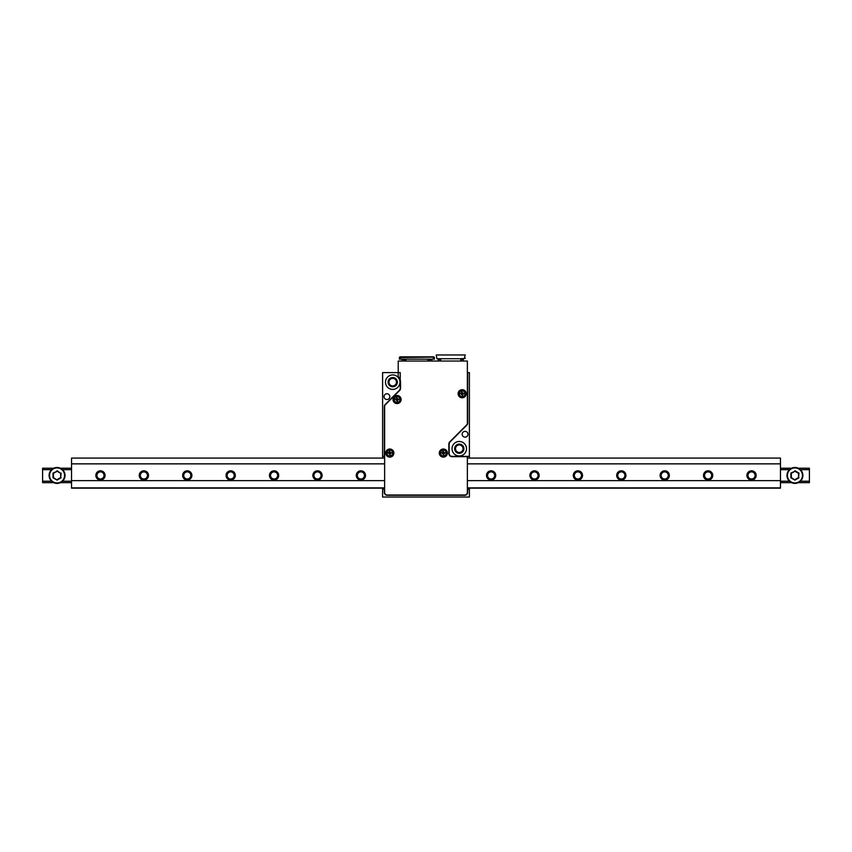 <?xml version="1.0" encoding="UTF-8"?>
<svg xmlns="http://www.w3.org/2000/svg" width="852" height="852" viewBox="0 0 852 852"><rect width="100%" height="100%" fill="white"/><g stroke="black" fill="none" stroke-linecap="round" stroke-linejoin="round"><path stroke-width="1.28" d="M469.399 489.229L469.399 497.035L382.601 497.035L382.601 489.229L384.337 489.229L384.337 492.403A2.897 2.897 0 0 0 387.223 495.3L464.777 495.3A2.897 2.897 0 0 0 467.663 492.403L467.663 489.229L469.399 489.229L469.399 488.164M462.167 434.243A2.897 2.897 0 0 1 466.513 431.74A2.897 2.897 0 0 1 466.513 436.757A2.897 2.897 0 0 1 462.167 434.243M452.039 448.716A7.231 7.231 0 0 1 462.892 442.454A7.231 7.231 0 0 1 462.892 454.979A7.231 7.231 0 0 1 452.039 448.716M469.399 458.078L469.399 372.612L467.663 372.612L467.663 423.125A2.897 2.897 0 0 1 466.821 425.169L449.994 441.996A2.897 2.897 0 0 0 449.153 444.041L449.153 453.488A2.897 2.897 0 0 0 452.039 456.384L450.719 456.384M469.399 456.384L452.039 456.384M384.039 396.627A2.897 2.897 0 0 1 388.384 394.125A2.897 2.897 0 0 1 388.384 399.141A2.897 2.897 0 0 1 384.039 396.627M385.487 382.165A7.231 7.231 0 0 1 396.34 375.902A7.231 7.231 0 0 1 396.34 388.427A7.231 7.231 0 0 1 385.487 382.165M399.396 390.291L385.179 404.508A2.897 2.897 0 0 0 384.337 406.553L384.337 456.384L382.601 456.384L382.601 372.612L400.248 372.612L400.248 388.246A2.897 2.897 0 0 1 399.396 390.291M455.511 448.716A3.759 3.759 0 0 0 461.156 451.975A3.759 3.759 0 0 0 461.156 445.458A3.759 3.759 0 0 0 455.511 448.716M388.959 382.165A3.759 3.759 0 0 0 394.604 385.423A3.759 3.759 0 0 0 394.604 378.906A3.759 3.759 0 0 0 388.959 382.165M382.601 489.229L382.601 488.164M382.601 458.078L382.601 456.384M388.097 382.165A4.633 4.633 0 0 1 395.04 378.15A4.633 4.633 0 0 1 395.04 386.169A4.633 4.633 0 0 1 388.097 382.165M454.648 448.716A4.633 4.633 0 0 1 461.592 444.701A4.633 4.633 0 0 1 461.592 452.721A4.633 4.633 0 0 1 454.648 448.716M51.61 481.22L42.6 481.22L42.6 482.669L53.751 482.669M60.386 482.669L71.536 482.669M780.464 482.669L791.614 482.669M798.249 482.669L809.4 482.669L809.4 468.206L798.249 468.206M62.526 481.22L71.536 481.22M780.464 481.22L789.474 481.22M800.39 481.22L809.4 481.22M751.528 471.092A4.345 4.345 0 0 0 747.768 477.61A4.345 4.345 0 0 0 755.287 477.61A4.345 4.345 0 0 0 751.528 471.092M708.129 471.092A4.345 4.345 0 0 0 704.37 477.61A4.345 4.345 0 0 0 711.889 477.61A4.345 4.345 0 0 0 708.129 471.092M664.72 471.092A4.345 4.345 0 0 0 660.96 477.61A4.345 4.345 0 0 0 668.479 477.61A4.345 4.345 0 0 0 664.72 471.092M621.321 471.092A4.345 4.345 0 0 0 617.562 477.61A4.345 4.345 0 0 0 625.08 477.61A4.345 4.345 0 0 0 621.321 471.092M577.912 471.092A4.345 4.345 0 0 0 574.152 477.61A4.345 4.345 0 0 0 581.671 477.61A4.345 4.345 0 0 0 577.912 471.092M534.513 471.092A4.345 4.345 0 0 0 530.753 477.61A4.345 4.345 0 0 0 538.272 477.61A4.345 4.345 0 0 0 534.513 471.092M491.103 471.092A4.345 4.345 0 0 0 487.344 477.61A4.345 4.345 0 0 0 494.863 477.61A4.345 4.345 0 0 0 491.103 471.092M360.897 471.092A4.345 4.345 0 0 0 357.137 477.61A4.345 4.345 0 0 0 364.656 477.61A4.345 4.345 0 0 0 360.897 471.092M317.487 471.092A4.345 4.345 0 0 0 313.728 477.61A4.345 4.345 0 0 0 321.247 477.61A4.345 4.345 0 0 0 317.487 471.092M274.088 471.092A4.345 4.345 0 0 0 270.329 477.61A4.345 4.345 0 0 0 277.848 477.61A4.345 4.345 0 0 0 274.088 471.092M230.679 471.092A4.345 4.345 0 0 0 226.92 477.61A4.345 4.345 0 0 0 234.438 477.61A4.345 4.345 0 0 0 230.679 471.092M187.28 471.092A4.345 4.345 0 0 0 183.521 477.61A4.345 4.345 0 0 0 191.04 477.61A4.345 4.345 0 0 0 187.28 471.092M143.871 471.092A4.345 4.345 0 0 0 140.111 477.61A4.345 4.345 0 0 0 147.63 477.61A4.345 4.345 0 0 0 143.871 471.092M100.472 471.092A4.345 4.345 0 0 0 96.713 477.61A4.345 4.345 0 0 0 104.232 477.61A4.345 4.345 0 0 0 100.472 471.092M42.6 481.22L42.6 469.654L51.61 469.654M62.526 469.654L71.536 469.654M780.464 469.654L789.474 469.654M800.39 469.654L809.4 469.654M42.6 469.654L42.6 468.206L53.751 468.206M60.386 468.206L71.536 468.206M780.464 468.206L791.614 468.206M100.472 471.88A3.557 3.557 0 0 0 97.394 477.216A3.557 3.557 0 0 0 103.55 477.216A3.557 3.557 0 0 0 100.472 471.88M143.871 471.88A3.557 3.557 0 0 0 140.793 477.216A3.557 3.557 0 0 0 146.959 477.216A3.557 3.557 0 0 0 143.871 471.88M187.28 471.88A3.557 3.557 0 0 0 184.202 477.216A3.557 3.557 0 0 0 190.358 477.216A3.557 3.557 0 0 0 187.28 471.88M230.679 471.88A3.557 3.557 0 0 0 227.601 477.216A3.557 3.557 0 0 0 233.767 477.216A3.557 3.557 0 0 0 230.679 471.88M274.088 471.88A3.557 3.557 0 0 0 271.011 477.216A3.557 3.557 0 0 0 277.166 477.216A3.557 3.557 0 0 0 274.088 471.88M317.487 471.88A3.557 3.557 0 0 0 314.409 477.216A3.557 3.557 0 0 0 320.576 477.216A3.557 3.557 0 0 0 317.487 471.88M360.897 471.88A3.557 3.557 0 0 0 357.808 477.216A3.557 3.557 0 0 0 363.974 477.216A3.557 3.557 0 0 0 360.897 471.88M491.103 471.88A3.557 3.557 0 0 0 488.026 477.216A3.557 3.557 0 0 0 494.192 477.216A3.557 3.557 0 0 0 491.103 471.88M534.513 471.88A3.557 3.557 0 0 0 531.424 477.216A3.557 3.557 0 0 0 537.591 477.216A3.557 3.557 0 0 0 534.513 471.88M577.912 471.88A3.557 3.557 0 0 0 574.834 477.216A3.557 3.557 0 0 0 580.989 477.216A3.557 3.557 0 0 0 577.912 471.88M621.321 471.88A3.557 3.557 0 0 0 618.232 477.216A3.557 3.557 0 0 0 624.399 477.216A3.557 3.557 0 0 0 621.321 471.88M664.72 471.88A3.557 3.557 0 0 0 661.642 477.216A3.557 3.557 0 0 0 667.798 477.216A3.557 3.557 0 0 0 664.72 471.88M708.129 471.88A3.557 3.557 0 0 0 705.041 477.216A3.557 3.557 0 0 0 711.207 477.216A3.557 3.557 0 0 0 708.129 471.88M751.528 471.88A3.557 3.557 0 0 0 748.45 477.216A3.557 3.557 0 0 0 754.606 477.216A3.557 3.557 0 0 0 751.528 471.88M384.625 463.861L71.536 463.861L71.536 488.164L384.625 488.164M467.375 458.078L780.464 458.078L780.464 480.645L467.375 480.645M780.464 480.645L780.464 488.164L467.375 488.164M100.472 470.805A4.633 4.633 0 0 1 104.476 477.748A4.633 4.633 0 0 1 96.457 477.748A4.633 4.633 0 0 1 100.472 470.805M143.871 470.805A4.633 4.633 0 0 1 147.886 477.748A4.633 4.633 0 0 1 139.866 477.748A4.633 4.633 0 0 1 143.871 470.805M187.28 470.805A4.633 4.633 0 0 1 191.285 477.748A4.633 4.633 0 0 1 183.265 477.748A4.633 4.633 0 0 1 187.28 470.805M230.679 470.805A4.633 4.633 0 0 1 234.694 477.748A4.633 4.633 0 0 1 226.675 477.748A4.633 4.633 0 0 1 230.679 470.805M274.088 470.805A4.633 4.633 0 0 1 278.093 477.748A4.633 4.633 0 0 1 270.073 477.748A4.633 4.633 0 0 1 274.088 470.805M317.487 470.805A4.633 4.633 0 0 1 321.502 477.748A4.633 4.633 0 0 1 313.483 477.748A4.633 4.633 0 0 1 317.487 470.805M360.897 470.805A4.633 4.633 0 0 1 364.901 477.748A4.633 4.633 0 0 1 356.882 477.748A4.633 4.633 0 0 1 360.897 470.805M491.103 470.805A4.633 4.633 0 0 1 495.118 477.748A4.633 4.633 0 0 1 487.099 477.748A4.633 4.633 0 0 1 491.103 470.805M534.513 470.805A4.633 4.633 0 0 1 538.517 477.748A4.633 4.633 0 0 1 530.498 477.748A4.633 4.633 0 0 1 534.513 470.805M577.912 470.805A4.633 4.633 0 0 1 581.927 477.748A4.633 4.633 0 0 1 573.907 477.748A4.633 4.633 0 0 1 577.912 470.805M621.321 470.805A4.633 4.633 0 0 1 625.325 477.748A4.633 4.633 0 0 1 617.306 477.748A4.633 4.633 0 0 1 621.321 470.805M664.72 470.805A4.633 4.633 0 0 1 668.735 477.748A4.633 4.633 0 0 1 660.715 477.748A4.633 4.633 0 0 1 664.72 470.805M708.129 470.805A4.633 4.633 0 0 1 712.134 477.748A4.633 4.633 0 0 1 704.114 477.748A4.633 4.633 0 0 1 708.129 470.805M751.528 470.805A4.633 4.633 0 0 1 755.543 477.748A4.633 4.633 0 0 1 747.523 477.748A4.633 4.633 0 0 1 751.528 470.805M384.625 480.645L71.536 480.645M780.464 463.861L467.375 463.861M71.536 463.861L71.536 458.078L384.625 458.078M794.937 467.482A7.956 7.956 0 0 1 801.828 479.42A7.956 7.956 0 0 1 788.036 479.42A7.956 7.956 0 0 1 794.937 467.482A7.956 7.956 0 0 1 801.828 479.42A7.956 7.956 0 0 1 788.036 479.42A7.956 7.956 0 0 1 794.937 467.482M794.937 479.612L798.548 477.525L798.548 473.35L794.937 471.262L791.316 473.35L791.316 477.525L794.937 480.113L790.88 477.78L790.88 473.094L794.937 471.262M798.548 477.525L798.984 473.094L798.548 477.525M57.063 467.482A7.956 7.956 0 0 1 63.964 479.42A7.956 7.956 0 0 1 50.172 479.42A7.956 7.956 0 0 1 57.063 467.482A7.956 7.956 0 0 1 63.964 479.42A7.956 7.956 0 0 1 50.172 479.42A7.956 7.956 0 0 1 57.063 467.482M57.063 479.612L60.684 477.525L60.684 473.35L57.063 471.262L53.452 473.35L53.452 477.525L57.063 480.113L53.016 477.78L53.016 473.094L57.063 471.262M53.016 473.094L53.016 477.78M57.063 470.762L60.684 473.35M61.12 473.094L60.684 477.525M780.464 487.877L467.375 487.877M384.625 487.877L71.536 487.877M384.625 406.553L384.625 492.403A2.609 2.609 0 0 0 387.223 495.012L464.777 495.012A2.609 2.609 0 0 0 467.375 492.403L467.375 456.672L452.039 456.672A3.184 3.184 0 0 1 448.855 453.488L448.855 444.041A3.184 3.184 0 0 1 449.792 441.794L466.619 424.967A2.609 2.609 0 0 0 467.375 423.125L467.375 361.035L398.225 361.035L398.225 376.616A7.817 7.817 0 0 1 400.536 382.165L400.536 388.246A3.184 3.184 0 0 1 399.609 390.493L385.381 404.711A2.609 2.609 0 0 0 384.625 406.553M458.12 393.741A4.047 4.047 0 0 1 464.191 390.227A4.047 4.047 0 0 1 464.191 397.245A4.047 4.047 0 0 1 458.12 393.741M439.312 453.051A4.047 4.047 0 0 1 445.383 449.547A4.047 4.047 0 0 1 445.383 456.565A4.047 4.047 0 0 1 439.312 453.051M393.017 399.524A4.047 4.047 0 0 1 399.087 396.02A4.047 4.047 0 0 1 399.087 403.028A4.047 4.047 0 0 1 393.017 399.524M385.775 453.051A4.047 4.047 0 0 1 391.856 449.547A4.047 4.047 0 0 1 391.856 456.565A4.047 4.047 0 0 1 385.775 453.051M400.387 357.563L433.38 357.137L400.387 357.137L400.387 359.161L404.444 359.161L404.583 360.897M400.387 359.161L399.375 359.161L399.375 357.712A0.873 0.873 0 0 1 400.248 356.839L433.519 356.839A0.873 0.873 0 0 1 434.392 357.712L434.392 359.161L429.323 359.161L429.184 360.897M404.029 361.035L404.029 359.161M401.984 361.035L401.984 359.299L403.72 359.299L403.72 361.035M429.738 359.161L429.738 361.035M429.184 361.035L429.184 359.161L427.928 359.161L427.928 361.035M405.85 361.035L405.85 359.161L427.928 359.161M430.047 361.035L430.047 359.299L431.783 359.299L431.783 361.035M433.38 357.563L433.38 359.161M405.85 359.161L404.583 359.161L404.583 361.035M439.525 358.724L439.525 359.299M460.794 358.724L465.213 358.436L464.628 357.276L465.213 354.964L436.277 354.964L436.852 358.724L460.794 358.724L460.794 361.035M461.954 358.724L461.954 359.299M438.152 361.035L438.152 359.299L439.813 359.299L439.813 361.035M440.686 358.724L440.686 361.035M463.328 361.035L463.328 359.299L461.667 359.299L461.667 361.035M461.837 394.838L461.156 394.071L461.837 394.753A1.065 1.065 0 0 0 462.508 394.753L462.498 395.594L461.837 394.838A0.767 0.767 0 0 0 461.07 394.071L460.304 393.4L461.837 392.719L461.156 393.4A1.065 1.065 0 0 0 461.156 394.071L461.07 394.071M462.498 394.838A0.767 0.767 0 0 1 463.275 394.071L462.508 394.753L463.179 394.071A1.065 1.065 0 0 0 463.179 393.4L462.508 392.719L463.275 393.4A0.767 0.767 0 0 1 462.498 392.634L462.508 392.719A1.065 1.065 0 0 0 461.837 392.719L461.837 391.877L462.498 392.634M463.275 393.4L464.031 393.4L463.275 394.071M461.837 392.634A0.767 0.767 0 0 1 461.07 393.4M461.741 393.741L462.348 393.347L462.402 394.103L461.741 393.741M458.695 393.741A3.472 3.472 0 0 1 463.903 390.727A3.472 3.472 0 0 1 463.903 396.744A3.472 3.472 0 0 1 458.695 393.741M396.734 400.632L396.052 399.865L396.723 400.536A1.065 1.065 0 0 0 397.405 400.536L397.394 401.388L396.734 400.632A0.767 0.767 0 0 0 395.956 399.854L395.2 399.194L396.723 398.512L396.052 399.183A1.065 1.065 0 0 0 396.052 399.865L395.956 399.854M397.394 400.632A0.767 0.767 0 0 1 398.172 399.854L397.405 400.536L398.076 399.865A1.065 1.065 0 0 0 398.076 399.183L397.405 398.512L398.172 399.194A0.767 0.767 0 0 1 397.394 398.416L397.405 398.512A1.065 1.065 0 0 0 396.723 398.512L396.734 397.66L397.394 398.416M398.172 399.194L398.928 399.194L398.172 399.854M396.734 398.416A0.767 0.767 0 0 1 395.956 399.194M396.638 399.524L397.245 399.13L397.298 399.886L396.638 399.524M393.592 399.524A3.472 3.472 0 0 1 398.8 396.521A3.472 3.472 0 0 1 398.8 402.527A3.472 3.472 0 0 1 393.592 399.524M443.029 454.159L442.348 453.392L443.029 454.073A1.065 1.065 0 0 0 443.7 454.073L443.69 454.915L443.029 454.159A0.767 0.767 0 0 0 442.263 453.392L441.496 452.721L442.348 452.721L443.029 451.198L443.7 452.039A1.065 1.065 0 0 0 443.029 452.039M443.69 454.159A0.767 0.767 0 0 1 444.467 453.392L443.7 454.073L444.371 453.392A1.065 1.065 0 0 0 444.371 452.721L444.467 452.721A0.767 0.767 0 0 1 443.69 451.954M442.348 452.721A1.065 1.065 0 0 0 442.348 453.392L442.263 453.392M444.467 452.721L445.223 452.721L444.467 453.392M443.029 451.954A0.767 0.767 0 0 1 442.263 452.721M442.933 453.051L443.541 452.668L443.594 453.413L442.933 453.051M439.888 453.051A3.472 3.472 0 0 1 445.095 450.048A3.472 3.472 0 0 1 445.095 456.065A3.472 3.472 0 0 1 439.888 453.051M389.502 454.159L388.821 453.392L389.492 454.073A1.065 1.065 0 0 0 390.163 454.073L390.163 454.915L389.502 454.159A0.767 0.767 0 0 0 388.725 453.392L387.969 452.721L389.492 452.039L388.821 452.721A1.065 1.065 0 0 0 388.821 453.392L388.725 453.392M390.163 454.159A0.767 0.767 0 0 1 390.93 453.392L390.163 454.073L390.844 453.392A1.065 1.065 0 0 0 390.844 452.721L390.163 452.039L390.93 452.721A0.767 0.767 0 0 1 390.163 451.954L390.163 452.039A1.065 1.065 0 0 0 389.492 452.039L389.502 451.198L390.163 451.954M390.93 452.721L391.696 452.721L390.93 453.392M389.502 451.954A0.767 0.767 0 0 1 388.725 452.721M389.407 453.051L390.014 452.668L390.056 453.413L389.407 453.051M386.361 453.051A3.472 3.472 0 0 1 391.569 450.048A3.472 3.472 0 0 1 391.569 456.065A3.472 3.472 0 0 1 386.361 453.051M798.984 477.78L794.937 480.113M794.937 470.762L798.984 473.094M794.937 467.918A7.519 7.519 0 0 0 788.419 479.197A7.519 7.519 0 0 0 801.444 479.197A7.519 7.519 0 0 0 794.937 467.918M61.12 477.78L57.063 480.113M57.063 467.918A7.519 7.519 0 0 0 50.556 479.197A7.519 7.519 0 0 0 63.581 479.197A7.519 7.519 0 0 0 57.063 467.918M459.281 393.741A2.897 2.897 0 0 1 463.616 391.228A2.897 2.897 0 0 1 463.616 396.244A2.897 2.897 0 0 1 459.281 393.741M394.167 399.524A2.897 2.897 0 0 1 398.512 397.021A2.897 2.897 0 0 1 398.512 402.027A2.897 2.897 0 0 1 394.167 399.524M440.463 453.051A2.897 2.897 0 0 1 444.808 450.548A2.897 2.897 0 0 1 444.808 455.564A2.897 2.897 0 0 1 440.463 453.051M386.936 453.051A2.897 2.897 0 0 1 391.281 450.548A2.897 2.897 0 0 1 391.281 455.564A2.897 2.897 0 0 1 386.936 453.051"/></g></svg>
